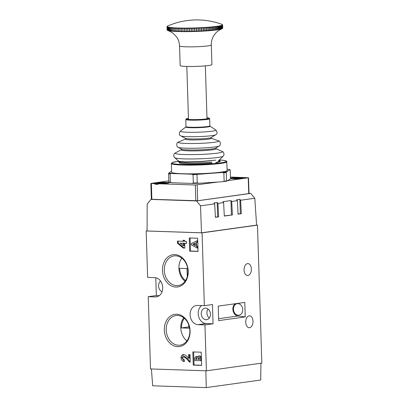 <?xml version="1.0" encoding="UTF-8"?>
<svg xmlns="http://www.w3.org/2000/svg" width="408" height="408" viewBox="0 0 408 408"><rect width="100%" height="100%" fill="white"/><g stroke="black" fill="none" stroke-linecap="round" stroke-linejoin="round"><path stroke-width="0.61" d="M260.931 363.222L260.717 380.011L206.264 387.6L152.679 385.795L151.409 368.975M206.264 387.6L205.831 370.806M244.509 177.613A7.15 0.597 -1.8 0 0 236.462 177.582A7.15 0.597 -1.8 0 0 231.157 178.327A7.15 0.597 -1.8 0 0 232.096 178.597A7.15 0.597 -1.8 0 0 240.144 178.627A7.15 0.597 -1.8 0 0 245.453 177.878A7.15 0.597 -1.8 0 0 244.509 177.613M240.108 178.092L241.75 178.281L239.45 178.459L233.626 178.347L236.497 178.118L234.855 177.929L241.669 177.709L242.984 177.863L240.108 178.092L240.118 178.408M238.797 177.939L238.808 178.388M241.669 177.709L241.679 177.964M236.497 178.118L236.507 178.373M237.17 178.321L237.155 177.75M226.822 181.126L226.562 180.841L222.457 181.733A31.783 2.657 -1.8 0 0 226.822 181.126L230.245 178.913L230.474 178.311L230.214 169.963L229.954 169.677L226.532 171.895A31.783 2.657 178.2 0 1 224.507 172.201A31.783 2.657 178.2 0 1 222.166 172.502L193.055 174.675L191.597 174.18L171.523 173.507L170.095 173.9L168.591 173.64L168.82 173.038L171.559 171.263M226.532 171.895L226.297 172.497L223.87 172.834L222.166 172.502M222.457 181.733L198.956 183.274L197.253 182.942L196.988 174.593M224.13 181.183L223.87 172.834M197.253 182.942L193.316 183.019L193.055 174.675M193.316 183.019L191.888 183.411L171.814 182.738L170.355 182.243L170.095 173.9M191.888 183.411A31.783 2.657 -1.8 0 0 198.956 183.274M198.665 174.043A31.783 2.657 178.2 0 1 191.597 174.18M226.562 180.841L226.297 172.497M227.144 169.208L227.256 169.213A31.783 2.657 178.2 0 1 229.954 169.677M170.355 182.243L168.851 181.983L169.111 182.269A31.783 2.657 -1.8 0 0 171.814 182.738M168.851 181.983L168.591 173.64M171.523 173.507A31.783 2.657 178.2 0 1 168.82 173.038M167.26 182.585A7.15 0.597 -1.8 0 0 159.212 182.554A7.15 0.597 -1.8 0 0 153.908 183.299A7.15 0.597 -1.8 0 0 154.846 183.569A7.15 0.597 -1.8 0 0 162.894 183.6A7.15 0.597 -1.8 0 0 168.203 182.85A7.15 0.597 -1.8 0 0 167.26 182.585M162.858 183.059L164.501 183.253L162.2 183.432L156.376 183.32L159.248 183.09L157.605 182.901L164.419 182.682L165.735 182.835L162.858 183.059L162.869 183.381M161.548 182.911L161.563 183.36M164.419 182.682L164.429 182.937M156.228 184.329A7.15 0.597 -1.8 0 0 156.988 184.355M159.248 183.09L159.258 183.345M159.926 183.294L159.905 182.723M171.319 163.526L171.589 172.232A27.81 2.326 -1.8 0 0 187.838 173.834A27.81 2.326 -1.8 0 0 217.53 172.553A27.81 2.326 -1.8 0 0 227.185 170.483L226.685 161.267L223.997 160.405L219.254 159.951A27.28 2.285 -1.8 0 1 216.893 163.302A27.28 2.285 -1.8 0 1 180.112 164.358A27.28 2.285 -1.8 0 1 177.908 161.349L172.252 162.517L171.319 163.526A27.81 2.326 -1.8 0 0 187.563 165.133A27.81 2.326 -1.8 0 0 217.255 163.853A27.81 2.326 -1.8 0 0 226.909 161.777M167.78 25.99A27.662 2.315 -1.8 0 0 167.729 26.01A27.662 2.315 -1.8 0 0 167.698 26.025A71.635 53.581 82.8 0 1 167.785 25.99A71.635 67.636 102.1 0 0 167.673 26.035A27.662 2.315 -1.8 0 0 167.407 26.178A71.635 56.437 82 0 1 167.499 26.143A71.635 66.071 99.8 0 0 167.392 26.189A27.662 2.315 -1.8 0 0 167.229 26.331A71.635 59.068 81.2 0 1 167.326 26.29A71.635 64.245 98 0 0 167.224 26.341A27.662 2.315 -1.8 0 0 167.158 26.479A71.635 61.47 80.1 0 1 167.26 26.438A71.635 62.164 96.6 0 0 167.158 26.489A27.662 2.315 -1.8 0 0 167.198 26.622A71.635 63.628 78.9 0 1 167.3 26.581A71.635 59.838 95.5 0 0 167.204 26.632A27.662 2.315 -1.8 0 0 167.346 26.76A71.635 65.535 77.2 0 1 167.448 26.724A71.635 57.273 94.6 0 0 167.362 26.77A27.662 2.315 -1.8 0 0 167.601 26.897A71.635 67.182 75.1 0 1 167.708 26.857A71.635 54.483 93.8 0 0 167.622 26.908A27.662 2.315 -1.8 0 0 167.963 27.03A71.635 68.564 72.1 0 1 168.076 26.989A71.635 51.485 93.2 0 0 167.994 27.035A27.662 2.315 -1.8 0 0 168.433 27.152A71.635 69.676 67.6 0 1 168.545 27.112A71.635 48.277 92.6 0 0 168.468 27.163A27.662 2.315 -1.8 0 0 169.009 27.275A71.635 70.513 60.2 0 1 169.121 27.229A71.635 44.88 92.1 0 0 169.05 27.28A27.662 2.315 -1.8 0 0 169.682 27.387A71.635 71.069 46.5 0 1 169.799 27.341A71.635 41.305 91.6 0 0 169.733 27.392A27.662 2.315 -1.8 0 0 170.457 27.494A71.635 71.349 18.3 0 1 170.57 27.448A71.635 37.567 91.2 0 0 170.513 27.499A27.662 2.315 -1.8 0 0 171.329 27.591A71.635 71.344 -22.8 0 1 171.442 27.545A71.635 33.685 90.8 0 0 171.391 27.596A27.662 2.315 -1.8 0 0 172.293 27.683A71.635 71.058 -50.5 0 1 172.406 27.637A71.635 29.667 90.4 0 0 172.36 27.688A27.662 2.315 -1.8 0 0 173.344 27.764A71.635 70.492 -64.1 0 1 173.456 27.719A71.635 25.531 90 0 0 173.415 27.77A27.662 2.315 -1.8 0 0 174.481 27.841A71.635 69.651 -71.3 0 1 174.593 27.795A71.635 21.293 89.7 0 0 174.558 27.846A27.662 2.315 -1.8 0 0 175.695 27.907A71.635 68.534 -75.8 0 1 175.807 27.861A71.635 16.973 89.4 0 0 175.782 27.912A27.662 2.315 -1.8 0 0 176.99 27.963A71.635 67.142 -78.7 0 1 177.097 27.917A71.635 12.587 89.1 0 0 177.077 27.968A27.662 2.315 -1.8 0 0 178.352 28.009A71.635 65.489 -80.9 0 1 178.454 27.963A71.635 8.15 88.8 0 0 178.444 28.014A27.662 2.315 -1.8 0 0 179.78 28.05A71.635 63.577 -82.5 0 1 179.882 27.999A71.635 3.682 88.4 0 0 179.877 28.05A27.662 2.315 -1.8 0 0 181.264 28.075A71.635 61.414 -83.8 0 1 181.366 28.03A71.635 0.801 88.1 0 1 181.366 28.081A27.662 2.315 -1.8 0 0 182.804 28.096A71.635 59.007 -84.8 0 1 182.901 28.05A71.635 5.284 87.8 0 1 182.911 28.096A27.662 2.315 -1.8 0 0 184.396 28.106A71.635 56.37 -85.7 0 1 184.482 28.055A71.635 9.741 87.5 0 1 184.503 28.106A27.662 2.315 -1.8 0 0 186.023 28.106A71.635 53.509 -86.4 0 1 186.109 28.055A71.635 14.163 87.2 0 1 186.135 28.106A27.662 2.315 -1.8 0 0 187.685 28.096A71.635 50.434 -87 0 1 187.767 28.045A71.635 18.528 86.9 0 1 187.797 28.096A27.662 2.315 -1.8 0 0 189.378 28.075A71.635 47.165 -87.6 0 1 189.455 28.025A71.635 22.817 86.6 0 1 189.49 28.075A27.662 2.315 -1.8 0 0 191.092 28.045A71.635 43.707 -88.1 0 1 191.163 27.994A71.635 27.02 86.2 0 1 191.204 28.045A27.662 2.315 -1.8 0 0 192.821 28.009A71.635 40.076 -88.6 0 1 192.882 27.958A71.635 31.115 85.9 0 1 192.933 28.004A27.662 2.315 -1.8 0 0 194.555 27.958A71.635 36.292 -89 0 1 194.611 27.907A71.635 35.088 85.5 0 1 194.672 27.958A27.662 2.315 -1.8 0 0 196.294 27.902A71.635 32.36 -89.4 0 1 196.345 27.851A71.635 38.923 85.1 0 1 196.406 27.897A27.662 2.315 -1.8 0 0 198.023 27.836A71.635 28.3 -89.7 0 1 198.069 27.785A71.635 42.605 84.6 0 1 198.135 27.831A27.662 2.315 -1.8 0 0 199.742 27.759A71.635 24.128 -90.1 0 1 199.777 27.708A71.635 46.114 84.1 0 1 199.854 27.754A27.662 2.315 -1.8 0 0 201.44 27.678A71.635 19.865 -90.4 0 1 201.47 27.627A71.635 49.445 83.6 0 1 201.552 27.673A27.662 2.315 -1.8 0 0 203.113 27.586A71.635 15.519 -90.7 0 1 203.133 27.535A71.635 52.581 83 0 1 203.22 27.581A27.662 2.315 -1.8 0 0 204.75 27.489A71.635 11.113 -91 0 1 204.77 27.438A71.635 55.508 82.3 0 1 204.857 27.479A27.662 2.315 -1.8 0 0 206.351 27.382A71.635 6.661 -91.4 0 1 206.361 27.331A71.635 58.217 81.5 0 1 206.458 27.372A27.662 2.315 -1.8 0 0 207.907 27.265A71.635 2.188 -91.7 0 1 207.907 27.219A71.635 60.695 80.5 0 1 208.009 27.26A27.662 2.315 -1.8 0 0 209.411 27.147A71.635 2.295 -92 0 0 209.406 27.096A71.635 62.934 79.3 0 1 209.508 27.137A27.662 2.315 -1.8 0 0 210.854 27.02A71.635 6.773 -92.3 0 0 210.844 26.969A71.635 64.928 77.8 0 1 210.951 27.015A27.662 2.315 -1.8 0 0 212.236 26.892A71.635 11.22 -92.6 0 0 212.216 26.841A71.635 66.662 75.9 0 1 212.328 26.882A27.662 2.315 -1.8 0 0 213.552 26.755A71.635 15.626 -92.9 0 0 213.522 26.704A71.635 68.131 73.2 0 1 213.634 26.744A27.662 2.315 -1.8 0 0 214.792 26.612A71.635 19.966 -93.2 0 0 214.756 26.566A71.635 69.334 69.3 0 1 214.868 26.602A27.662 2.315 -1.8 0 0 215.949 26.469L216.056 30.008A27.647 2.315 178.2 0 1 214.965 30.146L215.159 29.891A27.831 2.331 -1.8 0 0 216.118 29.774M211.931 64.576A15.892 1.331 178.2 0 1 202.322 66.101A15.892 1.331 178.2 0 1 185.094 66.382A15.892 1.331 178.2 0 1 180.163 65.571L179.546 45.936A15.892 1.331 178.2 0 0 184.477 46.742A15.892 1.331 178.2 0 0 201.705 46.466A15.892 1.331 178.2 0 0 211.313 44.941L211.931 64.576M176.99 27.963L177.118 31.503A27.647 2.315 178.2 0 1 175.894 31.447L175.828 31.447A27.647 2.315 178.2 0 1 174.675 31.385L174.609 31.38A27.647 2.315 178.2 0 1 173.533 31.309L173.471 31.304A27.647 2.315 178.2 0 1 172.477 31.227L172.421 31.222A27.647 2.315 178.2 0 1 171.508 31.136L171.457 31.13A27.647 2.315 178.2 0 1 170.636 31.039L170.59 31.034A27.647 2.315 178.2 0 1 169.856 30.931L169.815 30.926A27.647 2.315 178.2 0 1 169.172 30.819L169.136 30.814A27.647 2.315 178.2 0 1 168.591 30.702L168.565 30.697A27.647 2.315 178.2 0 1 168.188 30.595L168.096 30.569A27.647 2.315 178.2 0 1 167.749 30.447L167.581 30.212A27.831 2.331 -1.8 0 0 167.887 30.32L168.096 30.569L167.724 30.437M213.552 26.755L213.659 30.294A27.647 2.315 178.2 0 1 212.42 30.421L212.609 30.172A27.831 2.331 -1.8 0 0 213.695 30.059M213.598 27.01A27.831 2.331 178.2 0 1 212.512 27.127L212.609 30.172M212.236 26.892L212.344 30.427A27.647 2.315 178.2 0 1 211.043 30.554L211.227 30.304A27.831 2.331 -1.8 0 0 212.369 30.197M212.277 27.147A27.831 2.331 178.2 0 1 211.13 27.26L211.227 30.304M210.854 27.02L210.967 30.559A27.647 2.315 178.2 0 1 209.605 30.677L209.778 30.432A27.831 2.331 -1.8 0 0 210.977 30.325M210.88 27.28A27.831 2.331 178.2 0 1 209.681 27.387L209.778 30.432M209.411 27.147L209.518 30.687A27.647 2.315 178.2 0 1 208.106 30.799L208.274 30.554A27.831 2.331 -1.8 0 0 209.518 30.452M209.426 27.407A27.831 2.331 178.2 0 1 208.177 27.504L208.274 30.554M207.907 27.265L208.019 30.804A27.647 2.315 178.2 0 1 206.55 30.911L206.713 30.666A27.831 2.331 -1.8 0 0 208.004 30.575M207.907 27.525A27.831 2.331 178.2 0 1 206.621 27.622L206.713 30.666M206.351 27.382L206.463 30.921A27.647 2.315 178.2 0 1 204.954 31.018L205.112 30.773A27.831 2.331 -1.8 0 0 206.438 30.687M206.341 27.642A27.831 2.331 178.2 0 1 205.015 27.729L205.112 30.773M204.75 27.489L204.867 31.023A27.647 2.315 178.2 0 1 203.317 31.12L203.464 30.875A27.831 2.331 -1.8 0 0 204.826 30.794M204.729 27.749A27.831 2.331 178.2 0 1 203.368 27.831L203.464 30.875M203.113 27.586L203.225 31.125A27.647 2.315 178.2 0 1 201.649 31.212L201.787 30.967A27.831 2.331 -1.8 0 0 203.174 30.891M203.077 27.846A27.831 2.331 178.2 0 1 201.69 27.922L201.787 30.967M201.44 27.678L201.557 31.217A27.647 2.315 178.2 0 1 199.956 31.294L200.078 31.054A27.831 2.331 -1.8 0 0 201.491 30.983M201.394 27.938A27.831 2.331 178.2 0 1 199.986 28.009L200.078 31.054M199.986 28.009L199.854 27.754M199.742 27.759L199.859 31.299A27.647 2.315 178.2 0 1 198.237 31.37L198.354 31.13A27.831 2.331 -1.8 0 0 199.782 31.069M199.685 28.019A27.831 2.331 178.2 0 1 198.257 28.086L198.354 31.13M198.257 28.086L198.135 27.831M198.023 27.836L198.14 31.375A27.647 2.315 178.2 0 1 196.508 31.436L196.615 31.197A27.831 2.331 -1.8 0 0 198.053 31.141M197.957 28.096A27.831 2.331 178.2 0 1 196.518 28.152L196.615 31.197M196.518 28.152L196.406 27.897M196.294 27.902L196.411 31.442A27.647 2.315 178.2 0 1 194.774 31.498L194.866 31.258A27.831 2.331 -1.8 0 0 196.309 31.207M196.212 28.162A27.831 2.331 178.2 0 1 194.774 28.213L194.866 31.258M194.774 28.213L194.672 27.958M194.555 27.958L194.677 31.498A27.647 2.315 178.2 0 1 193.04 31.544L193.122 31.309A27.831 2.331 -1.8 0 0 194.565 31.268M194.468 28.218A27.831 2.331 178.2 0 1 193.025 28.259L193.122 31.309M193.025 28.259L192.933 28.004M192.821 28.009L192.943 31.549A27.647 2.315 178.2 0 1 191.311 31.584L191.383 31.345A27.831 2.331 -1.8 0 0 192.816 31.314M192.719 28.269A27.831 2.331 178.2 0 1 191.286 28.3L191.383 31.345M191.286 28.3L191.204 28.045M191.092 28.045L191.214 31.584A27.647 2.315 178.2 0 1 189.598 31.615L189.659 31.375A27.831 2.331 -1.8 0 0 191.082 31.355M190.985 28.305A27.831 2.331 178.2 0 1 189.562 28.331L189.659 31.375M189.562 28.331L189.49 28.075M189.378 28.075L189.501 31.615A27.647 2.315 178.2 0 1 187.904 31.635L187.95 31.401A27.831 2.331 -1.8 0 0 189.358 31.38M189.261 28.336A27.831 2.331 178.2 0 1 187.859 28.351L187.95 31.401M187.859 28.351L187.797 28.096M187.685 28.096L187.813 31.635A27.647 2.315 178.2 0 1 186.242 31.645L186.272 31.411A27.831 2.331 -1.8 0 0 187.654 31.401M187.563 28.356A27.831 2.331 178.2 0 1 186.181 28.366L186.272 31.411M186.181 28.366L186.135 28.106M186.023 28.106L186.15 31.645A27.647 2.315 178.2 0 1 184.61 31.645L184.63 31.411A27.831 2.331 -1.8 0 0 185.987 31.411M185.89 28.366A27.831 2.331 178.2 0 1 184.533 28.366L184.63 31.411M184.533 28.366L184.503 28.106M184.396 28.106L184.523 31.645A27.647 2.315 178.2 0 1 183.019 31.635L183.029 31.401A27.831 2.331 -1.8 0 0 184.35 31.411M184.253 28.366A27.831 2.331 178.2 0 1 182.932 28.356L183.029 31.401M182.932 28.356L182.911 28.096M182.804 28.096L182.932 31.635A27.647 2.315 178.2 0 1 181.478 31.62L181.473 31.385A27.831 2.331 -1.8 0 0 182.753 31.401M182.656 28.356A27.831 2.331 178.2 0 1 181.376 28.341L181.473 31.385M181.376 28.341L181.366 28.081M181.264 28.075L181.392 31.615A27.647 2.315 178.2 0 1 179.989 31.589L179.969 31.355A27.831 2.331 -1.8 0 0 181.208 31.38M181.111 28.336A27.831 2.331 178.2 0 1 179.877 28.31L179.969 31.355M179.877 28.31L179.877 28.05M179.78 28.05L179.908 31.589A27.647 2.315 178.2 0 1 178.556 31.554L178.526 31.319A27.831 2.331 -1.8 0 0 179.714 31.35M179.617 28.305A27.831 2.331 178.2 0 1 178.434 28.274L178.526 31.319M178.434 28.274L178.444 28.014M178.352 28.009L178.48 31.549A27.647 2.315 178.2 0 1 177.194 31.503L177.149 31.273A27.831 2.331 -1.8 0 0 178.281 31.314M178.184 28.264A27.831 2.331 178.2 0 1 177.052 28.229L177.149 31.273M177.052 28.229L177.077 27.968M176.817 28.218A27.831 2.331 178.2 0 1 175.746 28.172L175.838 31.217A27.831 2.331 -1.8 0 0 176.914 31.263M175.746 28.172L175.782 27.912M175.695 27.907L175.828 31.447M175.522 28.162A27.831 2.331 178.2 0 1 174.512 28.106L174.604 31.151A27.831 2.331 -1.8 0 0 175.619 31.207M174.512 28.106L174.558 27.846M174.481 27.841L174.609 31.38M174.303 28.096A27.831 2.331 178.2 0 1 173.354 28.03L173.451 31.079A27.831 2.331 -1.8 0 0 174.4 31.141M173.354 28.03L173.415 27.77M173.344 27.764L173.471 31.304M173.165 28.019A27.831 2.331 178.2 0 1 172.288 27.948L172.385 30.998A27.831 2.331 -1.8 0 0 173.257 31.064M172.288 27.948L172.36 27.688M172.293 27.683L172.421 31.222M172.11 27.933A27.831 2.331 178.2 0 1 171.309 27.861L171.406 30.906A27.831 2.331 -1.8 0 0 172.207 30.983M171.309 27.861L171.391 27.596M171.329 27.591L171.457 31.13M171.146 27.841A27.831 2.331 178.2 0 1 170.422 27.759L170.519 30.804A27.831 2.331 -1.8 0 0 171.243 30.886M170.422 27.759L170.513 27.499M170.457 27.494L170.59 31.034M170.274 27.744A27.831 2.331 178.2 0 1 169.631 27.652L169.728 30.702A27.831 2.331 -1.8 0 0 170.371 30.789M169.631 27.652L169.733 27.392M169.682 27.387L169.815 30.926M169.504 27.637A27.831 2.331 178.2 0 1 168.938 27.54L169.034 30.59A27.831 2.331 -1.8 0 0 169.595 30.682M168.938 27.54L169.05 27.28M169.009 27.275L169.136 30.814M168.83 27.52A27.831 2.331 178.2 0 1 168.351 27.423L168.443 30.467A27.831 2.331 -1.8 0 0 168.922 30.569M168.351 27.423L168.468 27.163M168.433 27.152L168.565 30.697M168.259 27.402A27.831 2.331 178.2 0 1 167.867 27.295L167.958 30.345A27.831 2.331 -1.8 0 0 168.351 30.447M167.867 27.295L167.994 27.035M167.963 27.03L168.096 30.569M167.79 27.275A27.831 2.331 178.2 0 1 167.484 27.168L167.749 30.447L167.433 27.142A27.831 2.331 178.2 0 1 167.214 27.03L167.311 30.075A27.831 2.331 -1.8 0 0 167.525 30.187M167.484 27.168L167.622 26.908L167.433 27.142M167.214 27.03L167.362 26.77M167.346 26.76L167.474 30.304M167.178 27.005A27.831 2.331 178.2 0 1 167.056 26.887L167.147 29.937A27.831 2.331 -1.8 0 0 167.275 30.049M167.056 26.887L167.147 29.937M167.005 26.765L167.096 29.789A27.831 2.331 -1.8 0 0 167.096 29.799A27.831 2.331 -1.8 0 0 167.132 29.912M167.035 26.862A27.831 2.331 178.2 0 1 166.999 26.755L167.158 26.489L166.999 26.744A27.831 2.331 178.2 0 1 166.999 26.744L167.173 30.044M167.158 26.479L166.999 26.755M167.224 26.444L167.504 26.29M222.146 24.592L221.993 24.363A27.662 2.315 -1.8 0 0 221.855 24.312A72.945 72.945 0 0 0 167.729 26.01L167.561 26.265M222.416 24.73L222.258 24.5A27.662 2.315 -1.8 0 0 222.013 24.373L222.202 24.618M222.579 24.873L222.411 24.638A27.662 2.315 -1.8 0 0 222.273 24.511L222.452 24.755M222.595 24.898L222.421 24.648A71.635 63.628 -101.1 0 0 222.314 24.608A71.635 59.838 -84.5 0 1 222.411 24.638M222.554 24.766L222.63 25.005A27.831 2.331 178.2 0 1 222.63 25.015L222.727 28.06A27.831 2.331 -1.8 0 0 222.727 28.05A27.831 2.331 -1.8 0 0 222.727 28.04L222.457 24.786A27.662 2.315 -1.8 0 0 222.421 24.648M222.63 25.041L222.722 28.086A27.831 2.331 -1.8 0 1 222.671 28.208L222.396 24.934A27.662 2.315 -1.8 0 0 222.457 24.796L222.63 25.041A27.831 2.331 178.2 0 1 222.574 25.163M222.554 25.189A27.831 2.331 178.2 0 1 222.406 25.316L222.222 25.082A27.662 2.315 -1.8 0 0 222.386 24.944L222.671 28.208M222.406 25.316L222.503 28.361A27.831 2.331 -1.8 0 0 222.646 28.234M222.319 28.621L222.503 28.361M222.365 25.342L222.462 28.387A27.831 2.331 -1.8 0 1 222.227 28.514L221.942 25.235A27.662 2.315 -1.8 0 0 222.207 25.092L222.365 25.342A27.831 2.331 178.2 0 1 222.131 25.469M222.039 28.774L222.227 28.514M222.069 25.495A27.831 2.331 178.2 0 1 221.748 25.622L221.554 25.388A27.662 2.315 -1.8 0 0 221.921 25.245L222.018 28.784A27.647 2.315 178.2 0 1 221.687 28.917A27.647 2.315 178.2 0 1 221.651 28.927L221.84 28.667A27.831 2.331 -1.8 0 0 222.166 28.54L217.571 31.268L215.414 33.344L213.695 35.725C212.027 38.551 211.232 41.621 211.313 44.941M221.748 25.622L221.84 28.667M221.666 25.648A27.831 2.331 178.2 0 1 221.258 25.78L221.065 25.541A27.662 2.315 -1.8 0 0 221.524 25.398L221.626 28.937A27.647 2.315 178.2 0 1 221.156 29.085L221.35 28.825A27.831 2.331 -1.8 0 0 221.763 28.698M221.258 25.78L221.35 28.825M221.161 25.806A27.831 2.331 178.2 0 1 220.662 25.934L220.468 25.699A27.662 2.315 -1.8 0 0 221.024 25.556L221.126 29.095A27.647 2.315 178.2 0 1 220.56 29.238L220.759 28.978A27.831 2.331 -1.8 0 0 221.253 28.851M220.662 25.934L220.759 28.978M220.549 25.964A27.831 2.331 178.2 0 1 219.963 26.092L219.769 25.852A27.662 2.315 -1.8 0 0 220.422 25.709L220.524 29.248A27.647 2.315 178.2 0 1 219.861 29.396L220.06 29.136A27.831 2.331 -1.8 0 0 220.641 29.009M219.963 26.092L220.06 29.136M219.835 26.117A27.831 2.331 178.2 0 1 219.167 26.245L218.974 26.01A27.662 2.315 -1.8 0 0 219.718 25.862L219.82 29.401A27.647 2.315 178.2 0 1 219.065 29.549L219.264 29.289A27.831 2.331 -1.8 0 0 219.927 29.162M219.167 26.245L219.264 29.289M219.019 26.275A27.831 2.331 178.2 0 1 218.275 26.398L218.081 26.158A27.662 2.315 -1.8 0 0 218.917 26.02L219.019 29.56A27.647 2.315 178.2 0 1 218.173 29.702L218.372 29.447A27.831 2.331 -1.8 0 0 219.116 29.32M218.275 26.398L218.372 29.447M218.112 26.428A27.831 2.331 178.2 0 1 217.291 26.551L217.097 26.311A27.662 2.315 -1.8 0 0 218.02 26.168L218.122 29.707A27.647 2.315 178.2 0 1 217.189 29.85L217.388 29.595A27.831 2.331 -1.8 0 0 218.209 29.473M217.291 26.551L217.388 29.595M217.112 26.576A27.831 2.331 178.2 0 1 216.22 26.699L216.026 26.459A27.662 2.315 -1.8 0 0 217.031 26.321L217.132 29.86A27.647 2.315 178.2 0 1 216.118 29.998L216.316 29.748A27.831 2.331 -1.8 0 0 217.209 29.621M216.22 26.699L216.316 29.748M216.026 26.724A27.831 2.331 178.2 0 1 215.062 26.846L215.159 29.891M182.901 28.05L182.932 31.635M206.55 30.911L206.361 27.331M214.965 30.146L214.899 30.151A27.647 2.315 178.2 0 1 213.731 30.284L213.659 30.294M213.823 26.989L213.919 30.034A27.831 2.331 -1.8 0 0 214.95 29.917L214.853 26.872A27.831 2.331 178.2 0 1 213.823 26.989L213.634 26.744M214.792 26.612L214.853 26.872M181.366 28.03L181.478 31.64M184.482 28.055L184.6 31.666M186.109 28.055L186.221 31.666M187.767 28.045L187.879 31.656M189.455 28.025L189.567 31.635M191.163 27.994L191.276 31.605M192.882 27.958L192.994 31.564M194.611 27.907L194.728 31.518M196.345 27.851L196.457 31.462M198.069 27.785L198.181 31.396M199.777 27.708L199.889 31.319M201.47 27.627L201.583 31.238M203.133 27.535L203.25 31.146M204.77 27.438L204.882 31.044M207.907 27.219L208.024 30.824M212.951 160.385L201.72 161.41L186.089 161.874L178.036 161.277L178.306 160.767M177.868 161.109L178.036 161.435L186.053 162.032L201.674 161.573L215.761 160.13M218.836 160.359L220.264 161.099L215.842 162.608M215.847 162.772L219.938 161.67L220.264 161.099M220.254 161.18L218.703 160.487M217.928 182.029L195.32 185.002L159.105 183.784A7.946 0.663 -1.8 0 0 167.331 183.289A7.946 0.663 -1.8 0 0 168.968 182.886A7.946 0.663 -1.8 0 0 163.924 182.366A7.946 0.663 -1.8 0 0 154.775 182.866L168.82 180.907M240.383 177.465L240.251 177.398A7.946 0.663 -1.8 0 0 232.024 177.893A7.946 0.663 -1.8 0 0 230.474 178.235M230.428 178.439A7.946 0.663 -1.8 0 0 236.227 178.811A7.946 0.663 -1.8 0 0 244.581 178.316A7.946 0.663 -1.8 0 0 246.218 177.914A7.946 0.663 -1.8 0 0 245.269 177.567L245.004 177.689M245.269 177.567L248.227 177.806L227.48 180.698M230.438 177.067L240.251 177.398M154.086 183.615L150.853 183.452L154.775 182.866A7.946 0.663 -1.8 0 0 153.143 183.381A7.946 0.663 -1.8 0 0 154.086 183.615C155.774 184.538 157.447 184.595 159.105 183.784M248.508 177.73L249.002 193.56L197.676 200.751L151.348 199.277L150.853 183.452M175.853 287.048A16.289 12.806 82.1 0 1 162.471 270.392A16.289 12.806 82.1 0 1 174.833 254.602A16.289 12.806 82.1 0 1 188.216 271.259A16.289 12.806 82.1 0 1 175.853 287.048M175.685 255.811A14.963 11.766 -97.9 0 0 174.083 255.893A14.963 11.766 -97.9 0 0 164.383 271.33A14.963 11.766 -97.9 0 0 176.618 285.62A14.963 11.766 -97.9 0 0 178.22 285.534A14.963 11.766 -97.9 0 0 187.92 270.101A14.963 11.766 -97.9 0 0 175.685 255.811M177.725 346.667A16.289 12.806 82.1 0 1 164.342 330.011A16.289 12.806 82.1 0 1 176.705 314.221A16.289 12.806 82.1 0 1 190.087 330.878A16.289 12.806 82.1 0 1 177.725 346.667M177.556 315.43A14.963 11.766 -97.9 0 0 175.96 315.512A14.963 11.766 -97.9 0 0 166.26 330.949A14.963 11.766 -97.9 0 0 178.495 345.239A14.963 11.766 -97.9 0 0 180.091 345.153A14.963 11.766 -97.9 0 0 189.791 329.72A14.963 11.766 -97.9 0 0 177.556 315.43M237.92 303.634A5.829 4.58 -97.9 0 0 237.298 303.664A5.829 4.58 -97.9 0 0 233.519 309.677A5.829 4.58 -97.9 0 0 238.282 315.241A5.829 4.58 -97.9 0 0 238.904 315.205A5.829 4.58 -97.9 0 0 242.684 309.198A5.829 4.58 -97.9 0 0 237.92 303.634M208.06 309.029A5.829 4.58 -97.9 0 0 209.314 318.041M205.668 308.127A5.829 4.58 -97.9 0 0 205.046 308.162A5.829 4.58 -97.9 0 0 201.266 314.17A5.829 4.58 -97.9 0 0 206.03 319.734A5.829 4.58 -97.9 0 0 206.652 319.704A5.829 4.58 -97.9 0 0 210.431 313.691A5.829 4.58 -97.9 0 0 205.668 308.127M160.594 281.112A5.829 4.58 -97.9 0 0 158.62 286.778A5.829 4.58 -97.9 0 0 162.068 291.684M249.563 327.716A5.957 3.647 91.9 0 0 253.026 321.586A5.957 3.647 91.9 0 0 249.579 315.823A5.957 3.647 91.9 0 0 249.191 315.843A5.957 3.647 91.9 0 0 245.723 321.973A5.957 3.647 91.9 0 0 249.176 327.736A5.957 3.647 91.9 0 0 249.563 327.716M247.921 275.482A5.957 3.647 91.9 0 0 251.384 269.351A5.957 3.647 91.9 0 0 247.936 263.588A5.957 3.647 91.9 0 0 247.549 263.609A5.957 3.647 91.9 0 0 244.086 269.739A5.957 3.647 91.9 0 0 247.534 275.502A5.957 3.647 91.9 0 0 247.921 275.482M181.835 258.137A14.963 11.766 -97.9 0 0 185.059 281.26M183.707 317.755A14.963 11.766 -97.9 0 0 186.93 340.879M256.591 225.104L257.489 225.129L261.824 363.1L206.397 370.821L150.511 368.944L148.237 296.662L155.356 296.902A9.67 7.599 -97.9 0 0 156.386 296.851A9.67 7.599 -97.9 0 0 162.654 286.875A9.67 7.599 -97.9 0 0 154.749 277.644L147.635 277.404L146.176 230.979L147.069 230.851M189.424 362.059L190.23 361.947L187.338 358.545L184.559 356.465L183.748 356.577L182.616 358C182.815 359.045 183.36 359.575 184.253 359.601L184.314 361.605C182.396 361.432 181.3 360.172 181.019 357.831C181.091 355.796 181.942 354.705 183.569 354.567C185.089 354.843 186.415 355.705 187.542 357.148L188.639 358.351L188.522 354.593L190.001 354.644L190.23 362.09L189.424 362.059L186.532 358.663L183.529 356.592L184.176 356.521M183.212 354.588L183.569 354.567M201.215 352.201L192.841 351.92L193.254 365.109L201.629 365.395L201.215 352.201M197.63 238.241L189.261 237.961L189.674 251.149L198.048 251.43L197.63 238.241M257.489 225.129L202.062 232.856L204.352 305.663L197.441 305.434A9.67 7.599 -97.9 0 0 196.411 305.485A9.67 7.599 -97.9 0 0 190.143 315.46A9.67 7.599 -97.9 0 0 198.048 324.692L204.954 324.921L206.397 370.821M202.062 232.856L146.176 230.979M184.834 248.064L183.223 248.013L177.419 243.183L177.352 241.092L183.146 241.286L183.115 240.286L184.589 240.338L184.62 241.337L186.441 241.398L186.502 243.403L184.686 243.341L184.834 248.064M199.39 355.929L198.625 356.011L199.39 355.929C200.568 356.169 201.164 357.046 201.18 358.571L201.246 360.662L194.856 360.534L194.876 357.826L196.263 356.383L197.426 357.194L198.905 355.995C200.078 356.235 200.675 357.117 200.695 358.637L200.761 360.733M196.748 356.317L196.054 356.393L196.748 356.317L197.911 357.127M193.657 351.946L194.065 364.997L201.623 365.252M196.993 240.791L197.477 240.72L197.523 242.148L196.33 242.689L196.432 245.932L197.661 246.549L197.707 247.977L197.222 248.044L191.219 244.836L191.179 243.596L196.993 240.791L197.039 242.214L195.845 242.755L195.947 245.999L197.176 246.616L197.222 248.044M190.072 237.986L190.485 251.037L198.043 251.292M155.785 277.766L156.341 295.535L148.237 296.662M201.618 305.572A9.67 7.599 -97.9 0 0 198.574 316.287A9.67 7.599 -97.9 0 0 206.152 323.559L213.058 323.794L212.456 304.536L204.352 305.663M213.058 323.794L204.954 324.921M244.78 302.415L218.204 306.117L218.657 320.627L245.239 316.924L244.78 302.415M186.93 268.556L187.323 276.568M188.669 324.712L188.776 326.915A16.289 1.362 -1.8 0 0 188.649 327.094A16.289 1.362 -1.8 0 0 189.47 327.491M184.35 318.286A14.035 11.036 -97.9 0 0 181.519 327.925L189.603 328.2M187.726 268.581L179.642 268.306A14.035 11.036 -97.9 0 0 185.528 280.571M188.776 326.915L181.519 327.925M156.341 295.535L159.283 295.632M235.141 303.756A6.62 5.207 -97.9 0 0 233.07 310.855A6.62 5.207 -97.9 0 0 237.92 316.001L245.239 316.924M190.485 251.037L189.674 251.149M194.065 364.997L193.254 365.109M194.8 243.224L192.785 244.27L194.871 245.453L194.8 243.224M197.176 246.616L197.661 246.549M195.947 245.999L196.432 245.932M195.845 242.755L196.33 242.689M197.039 242.214L197.523 242.148M194.805 243.408L193.27 244.203L194.856 245.106M192.785 244.27L193.27 244.203M196.447 357.724L195.871 359.234L197.161 359.275L196.34 357.734M198.905 357.332L198.145 359.31L199.66 359.361L198.783 357.337M200.695 358.637L201.18 358.571M196.931 357.658L196.36 359.162L197.156 359.193M195.871 359.234L196.36 359.162M198.135 358.989L199.655 359.275M198.145 359.31L198.63 359.239M199.39 357.265L198.619 358.923M184.309 361.335L181.83 357.719L181.019 357.831M181.83 357.719L183.636 354.572M189.338 354.618L189.45 358.239L188.639 358.351M184.829 247.926L183.223 248.013M184.034 247.901L178.23 243.071L177.419 243.183M178.23 243.071L178.169 241.118M183.926 240.312L183.957 241.174L183.146 241.286M186.497 243.265L184.686 243.341M183.284 245.764L184.095 245.652L184.018 243.178L180.193 243.188L183.284 245.764L183.207 243.29L180.193 243.188M184.018 243.178L183.207 243.29M248.997 193.336L250.716 193.392L254.801 198.263L256.596 225.129L201.491 232.81L147.069 230.979L147.171 204.031L150.955 199.405L151.511 199.328M214.7 203.852L215.388 217.316L218.632 216.862L217.938 203.398L217.189 202.485L213.95 202.939L214.7 203.852L200.527 205.826L196.59 200.94L150.955 199.405M196.59 200.94L250.716 193.392M201.491 232.81L200.527 205.826M254.801 198.263L240.628 200.236L239.879 199.323L236.64 199.777L237.39 200.69L238.078 214.154L241.322 213.7L240.628 200.236M237.39 200.69L231.713 201.481L230.964 200.568L222.865 201.695L223.615 202.608L224.303 216.072L232.407 214.945L231.713 201.481M223.615 202.608L217.938 203.398M232.407 214.945L224.293 215.903M231.418 214.909L230.964 200.568M241.322 213.7L238.068 213.981M240.332 213.665L239.879 199.323M218.632 216.862L215.378 217.143M217.643 216.832L217.189 202.485M185.716 138.96L185.609 138.394A12.872 1.076 -1.8 0 0 193.866 138.99A12.872 1.076 -1.8 0 0 206.729 138.394A12.872 1.076 -1.8 0 0 211.064 137.598L211.002 138.164M178.138 147.288L181.478 149.175A17.365 1.454 -1.8 0 0 192.55 149.991A17.365 1.454 -1.8 0 0 209.993 149.185A17.365 1.454 -1.8 0 0 215.868 148.094L219.086 145.998C220.289 146.258 221.401 141.091 218.255 140.734A20.273 1.698 -1.8 0 1 211.681 142.586A20.273 1.698 -1.8 0 1 188.139 143.494A20.273 1.698 -1.8 0 1 178.633 141.979C175.516 142.53 176.955 147.619 178.138 147.288A20.675 1.729 -1.8 0 0 191.321 148.257A20.675 1.729 -1.8 0 0 212.094 147.298A20.675 1.729 -1.8 0 0 219.086 145.998M179.836 162.384L179.719 161.966A19.446 1.627 -1.8 0 0 191.816 162.945A19.446 1.627 -1.8 0 0 211.757 162.047M185.614 138.399L180.856 135.915C178.959 135.053 178.811 133.447 180.412 131.096A17.825 1.489 -1.8 0 0 189.766 132.294A17.825 1.489 -1.8 0 0 209.738 131.483A17.825 1.489 -1.8 0 0 215.796 129.984L210.028 126.174A12.138 1.015 -1.8 0 1 205.902 127.194A12.138 1.015 -1.8 0 1 192.301 127.745A12.138 1.015 -1.8 0 1 185.931 126.929L185.834 119.498A11.919 1 -1.8 0 0 192.795 120.187A11.919 1 -1.8 0 0 205.52 119.641A11.919 1 -1.8 0 0 209.661 118.754L209.054 118.08L206.973 117.749A11.388 0.954 -1.8 0 1 205.158 119.09A11.388 0.954 -1.8 0 1 190.067 119.544A11.388 0.954 -1.8 0 1 188.45 118.335M186.058 126.618A11.919 1 -1.8 0 0 193.02 127.301A11.919 1 -1.8 0 0 205.744 126.755A11.919 1 -1.8 0 0 209.88 125.868L209.661 118.754M180.856 135.915A17.6 1.474 -1.8 0 0 192.137 136.721A17.6 1.474 -1.8 0 0 209.732 135.91A17.6 1.474 -1.8 0 0 215.654 134.819C217.495 133.839 217.541 132.228 215.796 129.984M178.633 141.979L185.64 138.99A12.939 1.081 -1.8 0 0 191.954 139.929A12.939 1.081 -1.8 0 0 206.805 139.347A12.939 1.081 -1.8 0 0 211.079 138.195M181.54 149.654L181.484 149.69A17.406 1.459 -1.8 0 0 190.296 150.899A17.406 1.459 -1.8 0 0 210.049 150.108A17.406 1.459 -1.8 0 0 215.888 148.599L222.136 151.424A23.7 1.984 -1.8 0 1 214.251 153.515A23.7 1.984 -1.8 0 1 187.17 154.586A23.7 1.984 -1.8 0 1 175.435 152.893C173.533 153.439 173.216 156.754 174.751 157.748A24.296 2.035 -1.8 0 0 189.868 158.972A24.296 2.035 -1.8 0 0 214.781 157.845A24.296 2.035 -1.8 0 0 223.12 156.228C224.589 155.137 224.069 151.852 222.136 151.424M179.79 162.364A19.808 1.657 -1.8 0 0 188.904 163.863A19.808 1.657 -1.8 0 0 212.017 162.976M151.363 183.524L151.863 199.349M195.32 185.002L195.82 200.828M197.176 184.921L197.676 200.751M248.227 177.806L248.727 193.637M157.396 296.616L155.356 296.902M206.152 323.559L198.048 324.692M237.92 316.001L218.596 318.694M195.86 358.816L196.345 358.744M187.338 358.545L186.532 358.663M231.163 178.617L231.157 178.327M245.458 178.169L245.453 177.878M153.913 183.59L153.908 183.299M168.208 183.141L168.203 182.85M215.883 148.089L215.837 148.578M223.12 156.228L218.346 160.992M181.468 149.17L181.484 149.69L175.435 152.893M211.064 137.598L215.654 134.819M211.074 138.19L218.255 140.734M179.219 161.542L174.751 157.748M185.931 126.929L180.412 131.096M210.028 126.174L209.88 125.868M188.45 118.33L186.395 118.789L185.834 119.498M168.188 30.595L172.441 32.686L176.593 36.893C178.434 39.607 179.418 42.626 179.546 45.936M167.698 30.427L167.423 30.284M222.029 24.378L222.309 24.526M222.355 28.611L222.059 28.764M205.346 65.861L207.009 118.861M186.818 66.443L188.486 119.442M178.01 161.425L180.178 162.568M219.912 160.721L218.974 160.227"/></g></svg>
